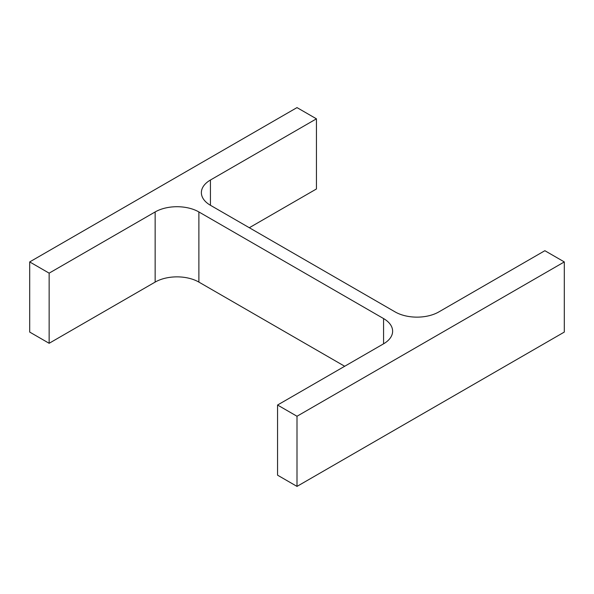 <?xml version="1.0" encoding="UTF-8"?>
<svg xmlns="http://www.w3.org/2000/svg" width="594" height="594" viewBox="0 0 594 594"><rect width="100%" height="100%" fill="white"/><g stroke="black" fill="none" stroke-linecap="round" stroke-linejoin="round"><path stroke-width="0.89" d="M344.691 366.268L198.886 282.091L198.886 211.947L383.568 318.57A30.933 17.857 0 0 1 392.627 331.2A30.933 17.857 0 0 1 383.568 343.822L277.561 405.026L297 416.253L564.3 261.924L544.861 250.705L438.855 311.909A30.933 17.857 0 0 1 395.114 311.909L210.432 205.279L210.432 180.027A30.933 17.857 0 0 0 201.373 192.656A30.933 17.857 0 0 0 210.432 205.279M297 416.253L297 486.397L277.561 475.178L277.561 405.026M297 486.397L564.3 332.076L564.3 261.924M210.432 180.027L316.439 118.822L297 107.603L29.7 261.924L49.139 273.151L155.145 211.947A30.933 17.857 0 0 1 198.886 211.947M249.309 227.732L316.439 188.974L316.439 118.822M49.139 273.151L49.139 343.295L29.7 332.076L29.7 261.924M49.139 343.295L155.145 282.091L155.145 211.947M198.886 282.091A30.933 17.857 0 0 0 155.145 282.091M383.568 343.822L383.568 318.57"/></g></svg>
